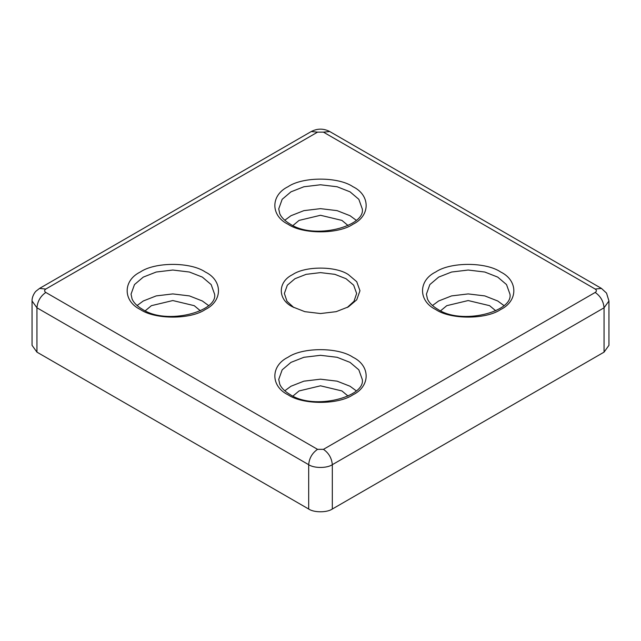 <?xml version="1.0" encoding="UTF-8"?>
<svg xmlns="http://www.w3.org/2000/svg" width="641" height="641" viewBox="0 0 641 641"><rect width="100%" height="100%" fill="white"/><g stroke="black" fill="none" stroke-linecap="round" stroke-linejoin="round"><path stroke-width="0.96" d="M288.009 224.238C270.47 215.729 270.462 195.241 288.009 186.723C302.752 176.596 338.248 176.596 352.991 186.723C370.53 195.233 370.538 215.729 352.991 224.238C338.248 234.366 302.752 234.366 288.009 224.238M140.323 309.507C122.784 300.99 122.776 280.502 140.323 271.992C155.066 261.865 190.561 261.857 205.304 271.992C222.852 280.502 222.852 300.99 205.304 309.507C190.561 319.635 155.066 319.635 140.323 309.507M288.009 394.768C270.47 386.259 270.462 365.771 288.009 357.253C302.752 347.126 338.248 347.126 352.991 357.253C370.53 365.763 370.538 386.259 352.991 394.768C338.248 404.896 302.752 404.904 288.009 394.768M435.696 309.507C418.148 300.99 418.148 280.502 435.696 271.992C450.439 261.865 485.934 261.857 500.677 271.992C518.216 280.502 518.224 300.99 500.677 309.507C485.934 319.635 450.439 319.635 435.696 309.507M347.182 307.544L354.008 301.278L356.636 293.474L353.664 285.189L346.052 278.723L334.85 274.332L320.5 272.617L306.15 274.332L294.948 278.723L287.336 285.189L284.364 293.474L286.992 301.278L293.818 307.544M292.584 306.863L292.584 306.863C277.529 299.611 277.529 281.888 292.584 274.628C305.148 265.935 335.852 265.935 348.416 274.628L356.725 281.695L359.978 290.75L356.725 299.796L348.416 306.863L336.18 311.662L320.5 313.537L304.82 311.662L292.584 306.863M356.212 220.256L350.034 215.713L337.094 210.633L320.5 208.654L303.906 210.633L290.966 215.713L284.788 220.256M208.533 305.525L202.348 300.982L189.407 295.902L172.814 293.915L156.22 295.902L143.28 300.982L137.102 305.525M356.212 390.794L350.034 386.243L337.094 381.163L320.5 379.184L303.906 381.163L290.966 386.243L284.788 390.794M503.898 305.525L497.72 300.982L484.78 295.902L468.186 293.915L451.593 295.902L438.652 300.982L432.467 305.525M292.937 225.528L299.083 220.4L320.5 215.28L341.917 220.4L348.063 225.528M145.251 310.789L151.396 305.669L172.814 300.549L194.231 305.669L200.377 310.789M292.937 396.058L299.083 390.938L320.5 385.81L341.917 390.938L348.063 396.058M440.623 310.789L446.769 305.669L468.186 300.549L489.604 305.669L495.749 310.789M604.054 352.141L608.95 345.315L608.95 300.982L604.054 307.8L604.054 352.141L332.318 509.026L332.318 464.685L604.054 307.8C603.493 301.302 600.537 296.19 595.193 292.448L323.457 449.341L317.543 449.341L45.807 292.448C44.213 291.318 44.213 290.181 45.807 289.043L317.543 132.15L323.457 132.15L595.193 289.043C596.787 290.181 596.787 291.318 595.193 292.448M323.457 449.341C328.801 453.075 331.75 458.195 332.318 464.685C326.998 468.371 314.002 468.371 308.682 464.685L308.682 509.026L36.946 352.141L36.946 307.8L308.682 464.685C309.25 458.195 312.199 453.075 317.543 449.341M45.807 289.043L39.542 288.418L36.128 291.07C35.039 291.863 31.906 296.358 32.05 300.982L32.05 345.315L36.946 352.141M308.682 509.026C314.002 512.704 326.998 512.704 332.318 509.026M278.731 208.894L282.168 199.311L290.966 191.835L303.906 186.755L320.5 184.776L337.094 186.755L350.034 191.835L358.832 199.311L362.269 208.894C365.763 226.241 314.258 240.247 290.101 224.03C284.772 220.849 281.319 217.387 279.748 213.653L278.731 208.894M131.044 294.155L134.482 284.58L143.28 277.104L156.22 272.024L172.814 270.037L189.407 272.024L202.348 277.104L211.153 284.58L214.583 294.155C218.076 311.502 166.572 325.516 142.414 309.299C137.086 306.118 133.632 302.656 132.062 298.914L131.044 294.155M278.731 379.424L282.168 369.841L290.966 362.373L303.906 357.293L320.5 355.306L337.094 357.293L350.034 362.373L358.832 369.841L362.269 379.424C365.763 396.771 314.258 410.785 290.101 394.568C284.772 391.379 281.319 387.925 279.748 384.183L278.731 379.424M426.417 294.155L429.847 284.58L438.652 277.104L451.593 272.024L468.186 270.037L484.78 272.024L497.72 277.104L506.518 284.58L509.956 294.155C513.449 311.502 461.945 325.516 437.787 309.299C432.459 306.118 429.005 302.656 427.435 298.914L426.417 294.155M317.543 132.15L311.278 131.533C317.423 128.352 323.577 128.352 329.722 131.533L323.457 132.15M595.193 289.043L601.458 288.418L329.722 131.533M45.807 292.448C40.463 296.19 37.507 301.302 36.946 307.8L32.05 300.982M39.542 288.418L311.278 131.533M608.95 300.982L606.538 293.121L601.458 288.418"/></g></svg>

